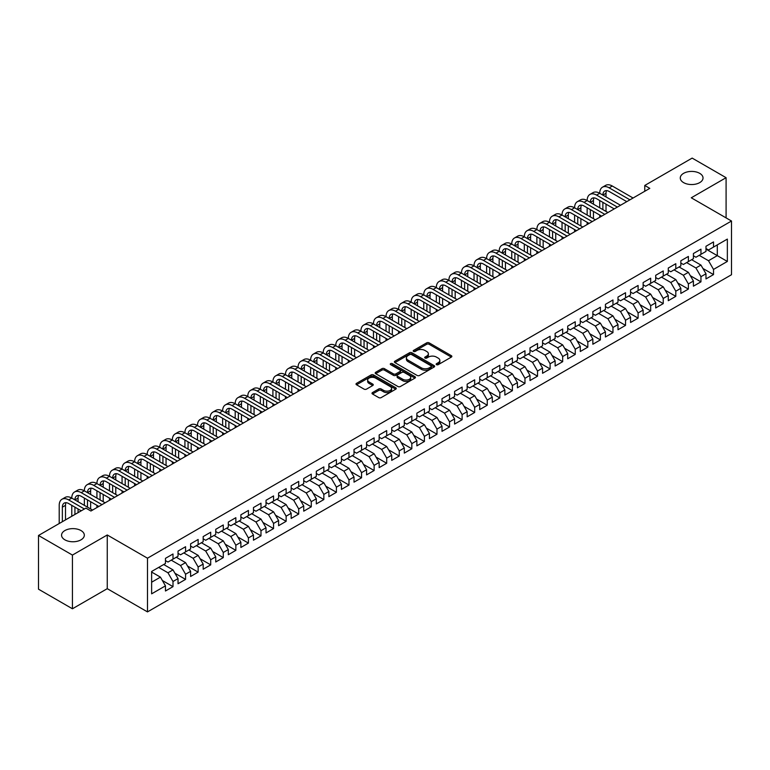 <?xml version="1.0" encoding="UTF-8"?>
<svg xmlns="http://www.w3.org/2000/svg" width="770" height="770" viewBox="0 0 770 770"><rect width="100%" height="100%" fill="white"/><g stroke="black" fill="none" stroke-linecap="round" stroke-linejoin="round"><path stroke-width="1.16" d="M436.513 364.662A1.222 0.703 0 0 0 438.236 364.662L451.345 357.097A1.742 1.011 0 0 0 451.855 356.385A1.742 1.011 0 0 0 451.345 355.673L429.14 342.852A1.742 1.011 0 0 0 426.667 342.852L413.557 350.417A1.222 0.703 0 0 0 413.201 350.918A1.222 0.703 0 0 0 413.557 351.418A1.222 0.703 0 0 0 415.29 351.418L416.984 350.437A5.582 3.224 0 0 1 424.886 350.437L426.734 351.505A5.582 3.224 0 0 1 428.37 353.786A5.582 3.224 0 0 1 426.734 356.058L425.04 357.039A1.222 0.703 0 0 0 424.674 357.54A1.222 0.703 0 0 0 425.04 358.04A1.222 0.703 0 0 0 426.763 358.04L428.457 357.059A5.582 3.224 0 0 1 436.359 357.059L438.207 358.127A5.582 3.224 0 0 1 439.843 360.408A5.582 3.224 0 0 1 438.207 362.689L436.513 363.671A1.222 0.703 0 0 0 436.157 364.162A1.222 0.703 0 0 0 436.513 364.662L436.513 363.671M80.985 530.549A11.377 6.564 0 0 0 68.588 529.125A11.377 6.564 0 0 0 61.562 535.188A11.377 6.564 0 0 0 64.901 539.837A11.377 6.564 0 0 0 77.298 541.262A11.377 6.564 0 0 0 84.325 535.188A11.377 6.564 0 0 0 80.985 530.549M699.699 173.337A11.377 6.564 0 0 0 687.302 171.912A11.377 6.564 0 0 0 680.276 177.986A11.377 6.564 0 0 0 683.606 182.625A11.377 6.564 0 0 0 696.003 184.049A11.377 6.564 0 0 0 703.029 177.986A11.377 6.564 0 0 0 699.699 173.337M372.507 392.575A1.742 1.011 0 0 0 371.997 393.287A1.742 1.011 0 0 0 372.507 393.999L378.734 397.589A1.742 1.011 0 0 0 381.208 397.589L395.761 389.187A1.742 1.011 0 0 0 396.271 388.475A1.742 1.011 0 0 0 395.761 387.762L373.556 374.942A1.742 1.011 0 0 0 371.082 374.942L356.529 383.344A1.742 1.011 0 0 0 356.019 384.057A1.742 1.011 0 0 0 356.529 384.769L364.056 389.119A1.742 1.011 0 0 0 366.52 389.119L372.747 385.52A1.742 1.011 0 0 0 373.257 384.808A1.742 1.011 0 0 0 372.747 384.095L369.022 381.939A4.668 2.695 0 0 1 367.656 380.034A4.668 2.695 0 0 1 370.534 377.541A4.668 2.695 0 0 1 375.616 378.128L390.246 386.569A4.668 2.695 0 0 1 391.612 388.475A4.668 2.695 0 0 1 388.725 390.967A4.668 2.695 0 0 1 383.643 390.38L381.208 388.975A1.742 1.011 0 0 0 378.734 388.975L372.507 392.575L372.507 393.999M72.438 555.074L72.438 608.781L107.261 588.675L107.261 534.977L72.438 555.074L38.5 535.477L85.894 508.123L90.918 511.02L649.793 188.361L644.769 185.455L644.769 191.268M107.261 534.977L147.484 558.202L731.5 221.019L731.5 274.726L147.484 611.9L147.484 558.202M726.091 217.9L726.091 177.697L691.277 197.794L731.5 221.019M726.091 177.697L692.153 158.1L644.769 185.455M417.109 375.442A1.742 1.011 0 0 0 419.573 375.442L434.136 367.03A1.742 1.011 0 0 0 434.646 366.318A1.742 1.011 0 0 0 434.136 365.606L411.931 352.785A1.742 1.011 0 0 0 409.457 352.785L394.894 361.188A1.742 1.011 0 0 0 394.384 361.9A1.742 1.011 0 0 0 394.894 362.612L417.109 375.442M391.131 364.932A1.222 0.703 0 0 1 392.373 365.096L414.924 378.118L400.39 386.511A1.742 1.011 0 0 1 397.926 386.511L375.712 373.691L381.939 370.12L381.939 368.666L375.712 372.266A1.742 1.011 0 0 0 375.202 372.978A1.742 1.011 0 0 0 375.712 373.691L375.712 372.266M381.939 370.12A1.742 1.011 0 0 1 384.413 370.12L384.413 368.666A1.742 1.011 0 0 0 381.939 368.666M384.413 368.666L393.422 373.873A1.742 1.011 0 0 0 395.886 373.873L400.015 371.486A1.742 1.011 0 0 0 400.535 370.774A1.742 1.011 0 0 0 400.015 370.062L390.64 364.643A1.222 0.703 0 0 1 390.284 364.143A1.222 0.703 0 0 1 391.035 363.498A1.222 0.703 0 0 1 392.373 363.652L414.953 376.684A1.742 1.011 0 0 1 415.463 377.396A1.742 1.011 0 0 1 414.953 378.108L414.953 376.684M705.984 249.105L717.293 255.64L717.293 244.899L727.352 239.095L713.521 247.074L713.521 241.924L705.984 246.275L705.984 251.424L700.95 254.331L700.95 249.182L693.414 253.532L693.414 258.681L688.38 261.588L688.38 256.439L680.844 260.789L680.844 265.939L675.81 268.846L675.81 263.696L668.273 268.047L668.273 273.196L663.24 276.103L663.24 270.953L655.703 275.304L655.703 280.453L650.669 283.36L650.669 278.211L643.133 282.561L643.133 287.711L638.099 290.617L638.099 285.468L630.563 289.818L630.563 294.968L625.529 297.875L625.529 292.725L617.992 297.076L617.992 302.225L612.959 305.132L612.959 299.982L605.422 304.333L605.422 309.482L600.388 312.389L600.388 307.24L592.852 311.59L592.852 316.739L587.818 319.646L587.818 314.497L580.282 318.847L580.282 323.997L575.248 326.904L575.248 321.754L567.711 326.105L567.711 331.264L562.678 334.161L562.678 329.011L555.141 333.362L555.141 338.521L550.107 341.418L550.107 336.269L542.571 340.619L542.571 345.778L537.537 348.675L537.537 343.526L530.001 347.876L530.001 353.035L524.967 355.933L524.967 350.783L517.43 355.134L517.43 360.293L512.397 363.19L512.397 358.04L504.86 362.391L504.86 367.55L499.826 370.447L499.826 365.298L492.29 369.648L492.29 374.807L487.256 377.704L487.256 372.555L479.72 376.905L479.72 382.064L474.686 384.962L474.686 379.812L467.149 384.163L467.149 389.322L462.115 392.219L462.115 387.069L454.579 391.42L454.579 396.579L449.545 399.476L449.545 394.327L442.009 398.677L442.009 403.836L436.975 406.733L436.975 401.584L429.439 405.934L429.439 411.093L424.405 413.99L424.405 408.841L416.868 413.192L416.868 418.351L411.834 421.248L411.834 416.098L404.298 420.449L404.298 425.608L399.264 428.505L399.264 423.356L391.728 427.706L391.728 432.865L386.694 435.762L386.694 430.613L379.158 434.963L379.158 440.122L374.124 443.019L374.124 437.87L366.587 442.221L366.587 447.38L361.553 450.277L361.553 445.127L354.017 449.478L354.017 454.637L348.983 457.534L348.983 452.385L341.447 456.735L341.447 461.894L336.413 464.791L336.413 459.642L328.877 463.992L328.877 469.151L323.843 472.048L323.843 466.899L316.306 471.25L316.306 476.409L311.272 479.306L311.272 474.156L303.736 478.507L303.736 483.666L298.702 486.563L298.702 481.414L291.166 485.764L291.166 490.923L286.132 493.82L286.132 488.671L278.596 493.021L278.596 498.18L273.562 501.078L273.562 495.928L266.025 500.279L266.025 505.438L260.992 508.335L260.992 503.185L253.455 507.546L253.455 512.695L248.421 515.592L248.421 510.443L240.885 514.803L240.885 519.952L235.851 522.849L235.851 517.7L228.315 522.06L228.315 527.209L223.281 530.116L223.281 524.957L215.744 529.317L215.744 534.467L210.71 537.373L210.71 532.214L203.174 536.575L203.174 541.724L198.14 544.631L198.14 539.472L190.604 543.832L190.604 548.981L185.57 551.888L185.57 546.729L178.034 551.089L178.034 556.238L173 559.145L173 553.986L165.463 558.346L165.463 563.496L151.632 571.475L151.632 593.834L165.463 585.845L160.43 577.144L151.632 572.062M727.352 239.095L727.352 261.444L713.521 269.423L708.496 260.722L699.199 255.351M702.904 268.451L713.521 274.582L713.521 269.423M713.521 274.582L705.984 278.933L705.984 273.783L700.95 276.68L695.926 267.979L686.628 262.608M690.334 275.708L700.95 281.839L700.95 276.68M700.95 281.839L693.414 286.19L693.414 281.04L688.38 283.938L683.356 275.236L674.058 269.866M677.764 282.965L688.38 289.096L688.38 283.938M688.38 289.096L680.844 293.447L680.844 288.298L675.81 291.195L670.785 282.494L661.488 277.123M665.193 290.223L675.81 296.354L675.81 291.195M675.81 296.354L668.273 300.704L668.273 295.555L663.24 298.452L658.215 289.751L648.918 284.38M652.623 297.48L663.24 303.611L663.24 298.452M663.24 303.611L655.703 307.962L655.703 302.812L650.669 305.709L645.645 297.008L636.347 291.637M640.053 304.737L650.669 310.868L650.669 305.709M650.669 310.868L643.133 315.219L643.133 310.069L638.099 312.967L633.075 304.266L623.777 298.895M627.483 311.994L638.099 318.125L638.099 312.967M638.099 318.125L630.563 322.476L630.563 317.327L625.529 320.224L620.505 311.523L611.207 306.152M614.912 319.252L625.529 325.383L625.529 320.224M625.529 325.383L617.992 329.733L617.992 324.584L612.959 327.481L607.934 318.78L598.637 313.409M602.342 326.509L612.959 332.64L612.959 327.481M612.959 332.64L605.422 336.99L605.422 331.841L600.388 334.738L595.364 326.037L586.066 320.667M589.772 333.766L600.388 339.897L600.388 334.738M600.388 339.897L592.852 344.248L592.852 339.098L587.818 341.995L582.794 333.294L573.496 327.924M577.202 341.023L587.818 347.155L587.818 341.995M587.818 347.155L580.282 351.505L580.282 346.356L575.248 349.253L570.224 340.552L560.926 335.181M564.631 348.281L575.248 354.412L575.248 349.253M575.248 354.412L567.711 358.762L567.711 353.613L562.678 356.52L557.653 347.809L548.356 342.438M552.061 355.538L562.678 361.669L562.678 356.52M562.678 361.669L555.141 366.019L555.141 360.87L550.107 363.777L545.083 355.066L535.776 349.695M539.491 362.795L550.107 368.926L550.107 363.777M550.107 368.926L542.571 373.277L542.571 368.127L537.537 371.034L532.513 362.324L523.205 356.953M526.921 370.052L537.537 376.183L537.537 371.034M537.537 376.183L530.001 380.534L530.001 375.385L524.967 378.291L519.943 369.581L510.635 364.21M514.35 377.31L524.967 383.441L524.967 378.291M524.967 383.441L517.43 387.791L517.43 382.642L512.397 385.549L507.372 376.838L498.065 371.467M501.78 384.567L512.397 390.698L512.397 385.549M512.397 390.698L504.86 395.048L504.86 389.899L499.826 392.806L494.802 384.095L485.495 378.725M489.21 391.824L499.826 397.955L499.826 392.806M499.826 397.955L492.29 402.306L492.29 397.156L487.256 400.063L482.232 391.353L472.924 385.982M476.64 399.081L487.256 405.213L487.256 400.063M487.256 405.213L479.72 409.563L479.72 404.414L474.686 407.32L469.661 398.61L460.354 393.239M464.069 406.339L474.686 412.47L474.686 407.32M474.686 412.47L467.149 416.82L467.149 411.671L462.115 414.578L457.091 405.867L447.784 400.496M451.499 413.596L462.115 419.727L462.115 414.578M462.115 419.727L454.579 424.078L454.579 418.928L449.545 421.835L444.521 413.124L435.214 407.753M438.929 420.853L449.545 426.984L449.545 421.835M449.545 426.984L442.009 431.335L442.009 426.185L436.975 429.092L431.951 420.382L422.643 415.011M426.359 428.11L436.975 434.242L436.975 429.092M436.975 434.242L429.439 438.592L429.439 433.443L424.405 436.349L419.381 427.639L410.073 422.268M413.788 435.368L424.405 441.499L424.405 436.349M424.405 441.499L416.868 445.849L416.868 440.7L411.834 443.607L406.81 434.896L397.503 429.525M401.218 442.625L411.834 448.756L411.834 443.607M411.834 448.756L404.298 453.106L404.298 447.957L399.264 450.864L394.24 442.153L384.933 436.783M388.648 449.882L399.264 456.013L399.264 450.864M399.264 456.013L391.728 460.364L391.728 455.214L386.694 458.121L381.67 449.411L372.362 444.04M376.078 457.139L386.694 463.271L386.694 458.121M386.694 463.271L379.158 467.621L379.158 462.472L374.124 465.378L369.1 456.668L359.792 451.297M363.507 464.397L374.124 470.528L374.124 465.378M374.124 470.528L366.587 474.878L366.587 469.729L361.553 472.636L356.529 463.925L347.222 458.554M350.937 471.654L361.553 477.785L361.553 472.636M361.553 477.785L354.017 482.145L354.017 476.986L348.983 479.893L343.959 471.182L334.652 465.811M338.367 478.911L348.983 485.042L348.983 479.893M348.983 485.042L341.447 489.402L341.447 484.243L336.413 487.15L331.389 478.44L322.081 473.069M325.797 486.168L336.413 492.3L336.413 487.15M336.413 492.3L328.877 496.66L328.877 491.501L323.843 494.407L318.819 485.697L309.511 480.326M313.226 493.426L323.843 499.557L323.843 494.407M323.843 499.557L316.306 503.917L316.306 498.758L311.272 501.665L306.248 492.954L296.941 487.583M300.656 500.683L311.272 506.814L311.272 501.665M311.272 506.814L303.736 511.174L303.736 506.015L298.702 508.922L293.678 500.211L284.371 494.841M288.086 507.94L298.702 514.071L298.702 508.922M298.702 514.071L291.166 518.431L291.166 513.272L286.132 516.179L281.108 507.469L271.8 502.098M275.516 515.197L286.132 521.328L286.132 516.179M286.132 521.328L278.596 525.689L278.596 520.53L273.562 523.436L268.538 514.726L259.23 509.355M262.945 522.455L273.562 528.586L273.562 523.436M273.562 528.586L266.025 532.946L266.025 527.787L260.992 530.694L255.967 521.983L246.66 516.612M250.375 529.712L260.992 535.843L260.992 530.694M260.992 535.843L253.455 540.203L253.455 535.044L248.421 537.951L243.397 529.24L234.09 523.87M237.805 536.969L248.421 543.1L248.421 537.951M248.421 543.1L240.885 547.46L240.885 542.301L235.851 545.208L230.827 536.497L221.519 531.127M225.235 544.226L235.851 550.357L235.851 545.208M235.851 550.357L228.315 554.718L228.315 549.559L223.281 552.465L218.256 543.755L208.949 538.384M212.664 551.484L223.281 557.615L223.281 552.465M223.281 557.615L215.744 561.975L215.744 556.816L210.71 559.723L205.686 551.012L196.379 545.641M200.094 558.741L210.71 564.872L210.71 559.723M210.71 564.872L203.174 569.232L203.174 564.073L198.14 566.98L193.116 558.269L183.809 552.899M187.524 565.998L198.14 572.129L198.14 566.98M198.14 572.129L190.604 576.489L190.604 571.33L185.57 574.237L180.546 565.526L171.238 560.156M174.954 573.255L185.57 579.387L185.57 574.237M185.57 579.387L178.034 583.747L178.034 578.588L173 581.494L167.976 572.784L158.668 567.413M162.383 580.513L173 586.644L173 581.494M173 586.644L165.463 591.004L165.463 585.845M165.463 560.589L167.976 562.042L173 559.145M151.632 582.216L160.43 577.144M178.034 553.332L180.546 554.785L185.57 551.888M167.976 572.784L173 569.887L163.702 564.516M178.034 578.588L173 569.887M190.604 546.074L193.116 547.528L198.14 544.631M180.546 565.526L185.57 562.629L176.272 557.259M190.604 571.33L185.57 562.629M203.174 538.817L205.686 540.271L210.71 537.373M193.116 558.269L198.14 555.363L188.843 550.001M203.174 564.073L198.14 555.363M215.744 531.56L218.256 533.013L223.281 530.116M205.686 551.012L210.71 548.105L201.413 542.744M215.744 556.816L210.71 548.105M228.315 524.303L230.827 525.756L235.851 522.849M218.256 543.755L223.281 540.848L213.983 535.477M228.315 549.559L223.281 540.848M240.885 517.045L243.397 518.499L248.421 515.592M230.827 536.497L235.851 533.591L226.553 528.22M240.885 542.301L235.851 533.591M253.455 509.788L255.967 511.241L260.992 508.335M243.397 529.24L248.421 526.334L239.124 520.963M253.455 535.044L248.421 526.334M266.025 502.531L268.538 503.984L273.562 501.078M255.967 521.983L260.992 519.076L251.694 513.706M266.025 527.787L260.992 519.076M278.596 495.274L281.108 496.727L286.132 493.82M268.538 514.726L273.562 511.819L264.264 506.448M278.596 520.53L273.562 511.819M291.166 488.016L293.678 489.47L298.702 486.563M281.108 507.469L286.132 504.562L276.834 499.191M291.166 513.272L286.132 504.562M303.736 480.759L306.248 482.213L311.272 479.306M293.678 500.211L298.702 497.304L289.405 491.934M303.736 506.015L298.702 497.304M316.306 473.502L318.819 474.955L323.843 472.048M306.248 492.954L311.272 490.047L301.975 484.677M316.306 498.758L311.272 490.047M328.877 466.245L331.389 467.698L336.413 464.791M318.819 485.697L323.843 482.79L314.545 477.419M328.877 491.501L323.843 482.79M341.447 458.987L343.959 460.441L348.983 457.534M331.389 478.44L336.413 475.533L327.115 470.162M341.447 484.243L336.413 475.533M354.017 451.73L356.529 453.183L361.553 450.277M343.959 471.182L348.983 468.275L339.686 462.905M354.017 476.986L348.983 468.275M366.587 444.473L369.1 445.926L374.124 443.019M356.529 463.925L361.553 461.018L352.256 455.647M366.587 469.729L361.553 461.018M379.158 437.216L381.67 438.669L386.694 435.762M369.1 456.668L374.124 453.761L364.826 448.39M379.158 462.472L374.124 453.761M391.728 429.958L394.24 431.412L399.264 428.505M381.67 449.411L386.694 446.504L377.396 441.133M391.728 455.214L386.694 446.504M404.298 422.701L406.81 424.155L411.834 421.248M394.24 442.153L399.264 439.247L389.967 433.876M404.298 447.957L399.264 439.247M416.868 415.444L419.381 416.897L424.405 413.99M406.81 434.896L411.834 431.989L402.537 426.619M416.868 440.7L411.834 431.989M429.439 408.187L431.951 409.64L436.975 406.733M419.381 427.639L424.405 424.732L415.107 419.361M429.439 433.443L424.405 424.732M442.009 400.929L444.521 402.383L449.545 399.476M431.951 420.382L436.975 417.475L427.677 412.104M442.009 426.185L436.975 417.475M454.579 393.672L457.091 395.125L462.115 392.219M444.521 413.124L449.545 410.217L440.248 404.847M454.579 418.928L449.545 410.217M467.149 386.415L469.661 387.868L474.686 384.962M457.091 405.867L462.115 402.96L452.818 397.589M467.149 411.671L462.115 402.96M479.72 379.158L482.232 380.611L487.256 377.704M469.661 398.61L474.686 395.703L465.388 390.332M479.72 404.414L474.686 395.703M492.29 371.9L494.802 373.354L499.826 370.447M482.232 391.353L487.256 388.446L477.958 383.075M492.29 397.156L487.256 388.446M504.86 364.643L507.372 366.097L512.397 363.19M494.802 384.095L499.826 381.189L490.529 375.818M504.86 389.899L499.826 381.189M517.43 357.386L519.943 358.839L524.967 355.933M507.372 376.838L512.397 373.931L503.099 368.561M517.43 382.642L512.397 373.931M530.001 350.129L532.513 351.582L537.537 348.675M519.943 369.581L524.967 366.674L515.669 361.303M530.001 375.385L524.967 366.674M542.571 342.871L545.083 344.325L550.107 341.418M532.513 362.324L537.537 359.417L528.239 354.046M542.571 368.127L537.537 359.417M555.141 335.614L557.653 337.067L562.678 334.161M545.083 355.066L550.107 352.159L540.809 346.789M555.141 360.87L550.107 352.159M567.711 328.357L570.224 329.81L575.248 326.904M557.653 347.809L562.678 344.902L553.38 339.531M567.711 353.613L562.678 344.902M580.282 321.1L582.794 322.553L587.818 319.646M570.224 340.552L575.248 337.645L565.95 332.274M580.282 346.356L575.248 337.645M592.852 313.842L595.364 315.296L600.388 312.389M582.794 333.294L587.818 330.388L578.52 325.017M592.852 339.098L587.818 330.388M605.422 306.585L607.934 308.038L612.959 305.132M595.364 326.037L600.388 323.131L591.091 317.76M605.422 331.841L600.388 323.131M617.992 299.328L620.505 300.781L625.529 297.875M607.934 318.78L612.959 315.873L603.661 310.503M617.992 324.584L612.959 315.873M630.563 292.071L633.075 293.524L638.099 290.617M620.505 311.523L625.529 308.616L616.231 303.245M630.563 317.327L625.529 308.616M643.133 284.813L645.645 286.267L650.669 283.36M633.075 304.266L638.099 301.359L628.801 295.988M643.133 310.069L638.099 301.359M655.703 277.556L658.215 279.01L663.24 276.103M645.645 297.008L650.669 294.101L641.372 288.731M655.703 302.812L650.669 294.101M668.273 270.299L670.785 271.752L675.81 268.846M658.215 289.751L663.24 286.844L653.942 281.474M668.273 295.555L663.24 286.844M680.844 263.042L683.356 264.495L688.38 261.588M670.785 282.494L675.81 279.587L666.512 274.216M680.844 288.298L675.81 279.587M693.414 255.784L695.926 257.238L700.95 254.331M683.356 275.236L688.38 272.33L679.082 266.959M693.414 281.04L688.38 272.33M705.984 248.527L708.496 249.981L713.521 247.074M695.926 267.979L700.95 265.072L691.653 259.702M705.984 273.783L700.95 265.072M38.5 535.477L38.5 589.185L72.438 608.781M107.261 588.675L147.484 611.9M708.496 260.722L717.293 255.64L727.352 261.444M436.994 364.836L438.207 364.143A5.582 3.224 0 0 0 439.843 361.861L439.843 360.408M428.37 353.786L428.37 355.23A5.582 3.224 0 0 1 426.734 357.511L425.521 358.214M451.326 357.107L429.14 344.296A1.742 1.011 0 0 0 426.667 344.296L414.048 351.582M434.136 365.606L434.136 367.03L411.931 354.239A1.742 1.011 0 0 0 409.457 354.239L394.923 362.632L394.894 361.188M431.056 366.818A1.222 0.703 0 0 0 431.412 366.318A1.222 0.703 0 0 0 431.056 365.817L411.555 354.566A1.222 0.703 0 0 0 409.833 354.566L408.042 355.596A5.582 3.224 0 0 0 406.406 357.877A5.582 3.224 0 0 0 408.042 360.158L421.363 367.848A5.582 3.224 0 0 0 429.265 367.848L431.056 366.818L431.056 368.272A1.222 0.703 0 0 0 431.412 367.771L431.412 366.318M406.406 357.877L406.406 359.33A5.582 3.224 0 0 0 408.042 361.611L408.042 360.158M431.056 368.272L429.265 369.302A5.582 3.224 0 0 1 421.363 369.302L408.042 361.611M384.413 370.12L393.422 375.327A1.742 1.011 0 0 0 395.886 375.327L400.015 372.94A1.742 1.011 0 0 0 400.535 372.228L400.535 370.774M402.768 379.264A4.668 2.695 0 0 0 407.85 379.851A4.668 2.695 0 0 0 410.737 377.358A4.668 2.695 0 0 0 409.37 375.452L404.212 372.478A1.742 1.011 0 0 0 401.748 372.478L397.609 374.865A1.742 1.011 0 0 0 397.099 375.577A1.742 1.011 0 0 0 397.609 376.289L402.768 379.264L402.768 380.717A4.668 2.695 0 0 0 407.85 381.304A4.668 2.695 0 0 0 410.737 378.811L410.737 377.358M397.099 375.577L397.099 377.031A1.742 1.011 0 0 0 397.609 377.743L397.609 376.289M402.768 380.717L397.609 377.743M391.612 388.475L391.612 389.928A4.668 2.695 0 0 1 388.725 392.411A4.668 2.695 0 0 1 383.643 391.834L381.208 390.428A1.742 1.011 0 0 0 378.734 390.428L372.526 394.009M367.656 380.034L367.656 381.487A4.668 2.695 0 0 0 369.022 383.393L369.022 381.939M372.747 384.095L372.747 385.52L369.022 383.393M395.742 389.197L373.556 376.395A1.742 1.011 0 0 0 371.082 376.395L356.548 384.788M59.213 523.523L59.213 505.351A13.331 7.7 60 0 1 61.975 499.249L65.123 497.43A13.331 7.7 60 0 1 71.783 498.094A13.331 7.7 60 0 1 74.546 491.992L77.693 490.172A13.331 7.7 60 0 1 84.353 490.837A13.331 7.7 60 0 1 87.116 484.734L90.263 482.915A13.331 7.7 60 0 1 96.924 483.579A13.331 7.7 60 0 1 99.686 477.477L102.834 475.658A13.331 7.7 60 0 1 109.494 476.322A13.331 7.7 60 0 1 112.256 470.22L115.404 468.401A13.331 7.7 60 0 1 122.064 469.065A13.331 7.7 60 0 1 124.827 462.963L127.974 461.143A13.331 7.7 60 0 1 134.635 461.808A13.331 7.7 60 0 1 137.397 455.705L140.544 453.886A13.331 7.7 60 0 1 147.205 454.55A13.331 7.7 60 0 1 149.967 448.448L153.115 446.629A13.331 7.7 60 0 1 159.775 447.293A13.331 7.7 60 0 1 162.537 441.191L165.685 439.372A13.331 7.7 60 0 1 172.345 440.036A13.331 7.7 60 0 1 175.108 433.933L178.255 432.114A13.331 7.7 60 0 1 184.916 432.779A13.331 7.7 60 0 1 187.678 426.676L190.825 424.857A13.331 7.7 60 0 1 197.486 425.521A13.331 7.7 60 0 1 200.248 419.419L203.395 417.6A13.331 7.7 60 0 1 210.056 418.264A13.331 7.7 60 0 1 212.818 412.162L215.966 410.343A13.331 7.7 60 0 1 222.626 411.007A13.331 7.7 60 0 1 225.389 404.895L228.536 403.085A13.331 7.7 60 0 1 235.197 403.75A13.331 7.7 60 0 1 237.959 397.638L241.106 395.828A13.331 7.7 60 0 1 247.767 396.492A13.331 7.7 60 0 1 250.529 390.38L253.677 388.571A13.331 7.7 60 0 1 260.337 389.235A13.331 7.7 60 0 1 263.099 383.123L266.247 381.314A13.331 7.7 60 0 1 272.907 381.978A13.331 7.7 60 0 1 275.67 375.866L278.817 374.056A13.331 7.7 60 0 1 285.478 374.721A13.331 7.7 60 0 1 288.24 368.609L291.387 366.799A13.331 7.7 60 0 1 298.048 367.463A13.331 7.7 60 0 1 300.81 361.351L303.958 359.542A13.331 7.7 60 0 1 310.618 360.206A13.331 7.7 60 0 1 313.38 354.094L316.528 352.285A13.331 7.7 60 0 1 323.188 352.939A13.331 7.7 60 0 1 325.951 346.837L329.098 345.027A13.331 7.7 60 0 1 335.758 345.682A13.331 7.7 60 0 1 338.521 339.58L341.668 337.77A13.331 7.7 60 0 1 348.329 338.425A13.331 7.7 60 0 1 351.091 332.322L354.239 330.513A13.331 7.7 60 0 1 360.899 331.167A13.331 7.7 60 0 1 363.661 325.065L366.809 323.256A13.331 7.7 60 0 1 373.469 323.91A13.331 7.7 60 0 1 376.232 317.808L379.379 315.998A13.331 7.7 60 0 1 386.039 316.653A13.331 7.7 60 0 1 388.802 310.551L391.949 308.741A13.331 7.7 60 0 1 398.61 309.396A13.331 7.7 60 0 1 401.372 303.293L404.519 301.484A13.331 7.7 60 0 1 411.18 302.138A13.331 7.7 60 0 1 413.942 296.036L417.09 294.227A13.331 7.7 60 0 1 423.75 294.881A13.331 7.7 60 0 1 426.513 288.779L429.66 286.969A13.331 7.7 60 0 1 436.32 287.624A13.331 7.7 60 0 1 439.083 281.522L442.23 279.712A13.331 7.7 60 0 1 448.891 280.367A13.331 7.7 60 0 1 451.653 274.264L454.8 272.455A13.331 7.7 60 0 1 461.461 273.109A13.331 7.7 60 0 1 464.223 267.007L467.371 265.198A13.331 7.7 60 0 1 474.031 265.852A13.331 7.7 60 0 1 476.794 259.75L479.941 257.94A13.331 7.7 60 0 1 486.601 258.595A13.331 7.7 60 0 1 489.364 252.493L492.511 250.683A13.331 7.7 60 0 1 499.172 251.338A13.331 7.7 60 0 1 501.934 245.235L505.082 243.426A13.331 7.7 60 0 1 511.742 244.08A13.331 7.7 60 0 1 514.504 237.978L517.652 236.169A13.331 7.7 60 0 1 524.312 236.823A13.331 7.7 60 0 1 527.075 230.721L530.222 228.911A13.331 7.7 60 0 1 536.882 229.566A13.331 7.7 60 0 1 539.645 223.464L542.792 221.654A13.331 7.7 60 0 1 549.453 222.309A13.331 7.7 60 0 1 552.215 216.206L555.363 214.397A13.331 7.7 60 0 1 562.023 215.051A13.331 7.7 60 0 1 564.785 208.949L567.933 207.14A13.331 7.7 60 0 1 574.593 207.794A13.331 7.7 60 0 1 577.356 201.692L580.503 199.882A13.331 7.7 60 0 1 587.163 200.537A13.331 7.7 60 0 1 589.926 194.435L593.073 192.625A13.331 7.7 60 0 1 599.734 193.28A13.331 7.7 60 0 1 602.496 187.177L605.644 185.368A13.331 7.7 60 0 1 612.304 186.022L633.075 198.015M602.496 187.177A13.331 7.7 60 0 1 609.166 187.841L629.927 199.825M626.79 201.644L609.166 191.47A8.884 5.13 -120 0 0 604.72 191.027A8.884 5.13 -120 0 0 602.881 195.099L606.019 193.28L606.019 196.908M606.577 190.613A8.884 5.13 -120 0 0 606.019 193.28M602.881 202.356L602.881 209.613M606.019 204.166L606.019 211.423M599.734 217.256L599.734 215.051M599.734 207.794L599.734 200.537M589.926 194.435A13.331 7.7 60 0 1 596.596 195.099L599.734 193.28L620.505 205.272M596.596 195.099L617.357 207.082M614.219 208.901L596.596 198.727A8.884 5.13 -120 0 0 592.149 198.285A8.884 5.13 -120 0 0 590.311 202.356L593.449 200.537L593.449 204.166M594.007 197.871A8.884 5.13 -120 0 0 593.449 200.537M590.311 209.613L590.311 216.87M593.449 211.423L593.449 218.68M587.163 224.513L587.163 222.309M587.163 215.051L587.163 207.794M577.356 201.692A13.331 7.7 60 0 1 584.026 202.356L587.163 200.537L607.934 212.53M584.026 202.356L604.787 214.339M601.649 216.158L584.026 205.985A8.884 5.13 -120 0 0 579.579 205.542A8.884 5.13 -120 0 0 577.741 209.613L580.878 207.794L580.878 211.423M581.437 205.128A8.884 5.13 -120 0 0 580.878 207.794M577.741 216.87L577.741 224.128M580.878 218.68L580.878 225.937M574.593 231.77L574.593 229.566M574.593 222.309L574.593 215.051M564.785 208.949A13.331 7.7 60 0 1 571.456 209.613L574.593 207.794L595.364 219.787M571.456 209.613L592.217 221.596M589.079 223.416L571.456 213.242A8.884 5.13 -120 0 0 567.009 212.799A8.884 5.13 -120 0 0 565.17 216.87L568.308 215.051L568.308 218.68M568.866 212.385A8.884 5.13 -120 0 0 568.308 215.051M565.17 224.128L565.17 231.385M568.308 225.937L568.308 233.195M562.023 239.027L562.023 236.823M562.023 229.566L562.023 222.309M552.215 216.206A13.331 7.7 60 0 1 558.885 216.87L562.023 215.051L582.794 227.044M558.885 216.87L579.646 228.854M576.509 230.673L558.885 220.499A8.884 5.13 -120 0 0 554.438 220.056A8.884 5.13 -120 0 0 552.6 224.128L555.738 222.309L555.738 225.937M556.296 219.642A8.884 5.13 -120 0 0 555.738 222.309M552.6 231.385L552.6 238.642M555.738 233.195L555.738 240.452M549.453 246.285L549.453 244.08M549.453 236.823L549.453 229.566M539.645 223.464A13.331 7.7 60 0 1 546.315 224.128L549.453 222.309L570.224 234.301M546.315 224.128L567.076 236.111M563.938 237.93L546.315 227.756A8.884 5.13 -120 0 0 541.868 227.314A8.884 5.13 -120 0 0 540.03 231.385L543.168 229.566L543.168 233.195M543.726 226.9A8.884 5.13 -120 0 0 543.168 229.566M540.03 238.642L540.03 245.899M543.168 240.452L543.168 247.709M536.882 253.542L536.882 251.338M536.882 244.08L536.882 236.823M527.075 230.721A13.331 7.7 60 0 1 533.745 231.385L536.882 229.566L557.653 241.559M533.745 231.385L554.506 243.368M551.368 245.187L533.745 235.014A8.884 5.13 -120 0 0 529.298 234.571A8.884 5.13 -120 0 0 527.46 238.642L530.597 236.823L530.597 240.452M531.156 234.157A8.884 5.13 -120 0 0 530.597 236.823M527.46 245.899L527.46 253.157M530.597 247.709L530.597 254.966M524.312 260.809L524.312 258.595M524.312 251.338L524.312 244.08M514.504 237.978A13.331 7.7 60 0 1 521.175 238.642L524.312 236.823L545.083 248.816M521.175 238.642L541.936 250.625M538.798 252.444L521.175 242.271A8.884 5.13 -120 0 0 516.728 241.828A8.884 5.13 -120 0 0 514.889 245.899L518.027 244.08L518.027 247.709M518.585 241.414A8.884 5.13 -120 0 0 518.027 244.08M514.889 253.157L514.889 260.414M518.027 254.966L518.027 262.224M511.742 268.066L511.742 265.852M511.742 258.595L511.742 251.338M501.934 245.235A13.331 7.7 60 0 1 508.604 245.899L511.742 244.08L532.513 256.073M508.604 245.899L529.365 257.883M526.228 259.702L508.604 249.528A8.884 5.13 -120 0 0 504.157 249.085A8.884 5.13 -120 0 0 502.319 253.157L505.457 251.338L505.457 254.966M506.015 248.672A8.884 5.13 -120 0 0 505.457 251.338M502.319 260.414L502.319 267.671M505.457 262.224L505.457 269.481M499.172 275.323L499.172 273.109M499.172 265.852L499.172 258.595M489.364 252.493A13.331 7.7 60 0 1 496.034 253.157L499.172 251.338L519.943 263.33M496.034 253.157L516.795 265.14M513.657 266.959L496.034 256.785A8.884 5.13 -120 0 0 491.587 256.343A8.884 5.13 -120 0 0 489.749 260.414L492.887 258.595L492.887 262.224M493.445 255.929A8.884 5.13 -120 0 0 492.887 258.595M489.749 267.671L489.749 274.928M492.887 269.481L492.887 276.738M486.601 282.58L486.601 280.367M486.601 273.109L486.601 265.852M476.794 259.75A13.331 7.7 60 0 1 483.464 260.414L486.601 258.595L507.372 270.588M483.464 260.414L504.225 272.397M501.087 274.216L483.464 264.043A8.884 5.13 -120 0 0 479.017 263.6A8.884 5.13 -120 0 0 477.179 267.671L480.316 265.852L480.316 269.481M480.875 263.186A8.884 5.13 -120 0 0 480.316 265.852M477.179 274.928L477.179 282.186M480.316 276.738L480.316 283.995M474.031 289.838L474.031 287.624M474.031 280.367L474.031 273.109M464.223 267.007A13.331 7.7 60 0 1 470.894 267.671L474.031 265.852L494.802 277.845M470.894 267.671L491.655 279.654M488.517 281.474L470.894 271.3A8.884 5.13 -120 0 0 466.447 270.857A8.884 5.13 -120 0 0 464.608 274.928L467.746 273.109L467.746 276.738M468.304 270.443A8.884 5.13 -120 0 0 467.746 273.109M464.608 282.186L464.608 289.443M467.746 283.995L467.746 291.253M461.461 297.095L461.461 294.881M461.461 287.624L461.461 280.367M451.653 274.264A13.331 7.7 60 0 1 458.323 274.928L461.461 273.109L482.232 285.102M458.323 274.928L479.084 286.912M475.947 288.731L458.323 278.557A8.884 5.13 -120 0 0 453.877 278.114A8.884 5.13 -120 0 0 452.038 282.186L455.176 280.367L455.176 283.995M455.734 277.71A8.884 5.13 -120 0 0 455.176 280.367M452.038 289.443L452.038 296.7M455.176 291.253L455.176 298.51M448.891 304.352L448.891 302.138M448.891 294.881L448.891 287.624M439.083 281.522A13.331 7.7 60 0 1 445.753 282.186L448.891 280.367L469.661 292.359M445.753 282.186L466.514 294.169M463.376 295.988L445.753 285.814A8.884 5.13 -120 0 0 441.306 285.372A8.884 5.13 -120 0 0 439.468 289.443L442.606 287.624L442.606 291.253M443.164 284.967A8.884 5.13 -120 0 0 442.606 287.624M439.468 296.7L439.468 303.958M442.606 298.51L442.606 305.767M436.32 311.609L436.32 309.396M436.32 302.138L436.32 294.881M426.513 288.779A13.331 7.7 60 0 1 433.183 289.443L436.32 287.624L457.091 299.617M433.183 289.443L453.944 301.426M450.806 303.245L433.183 293.072A8.884 5.13 -120 0 0 428.736 292.629A8.884 5.13 -120 0 0 426.898 296.7L430.035 294.881L430.035 298.51M430.594 292.225A8.884 5.13 -120 0 0 430.035 294.881M426.898 303.958L426.898 311.215M430.035 305.767L430.035 313.024M423.75 318.867L423.75 316.653M423.75 309.396L423.75 302.138M413.942 296.036A13.331 7.7 60 0 1 420.613 296.7L423.75 294.881L444.521 306.874M420.613 296.7L441.374 308.693M438.236 310.503L420.613 300.329A8.884 5.13 -120 0 0 416.166 299.886A8.884 5.13 -120 0 0 414.327 303.958L417.465 302.138L417.465 305.767M418.023 299.482A8.884 5.13 -120 0 0 417.465 302.138M414.327 311.215L414.327 318.472M417.465 313.024L417.465 320.281M411.18 326.124L411.18 323.91M411.18 316.653L411.18 309.396M401.372 303.293A13.331 7.7 60 0 1 408.042 303.958L411.18 302.138L431.951 314.131M408.042 303.958L428.803 315.95M425.666 317.76L408.042 307.586A8.884 5.13 -120 0 0 403.596 307.143A8.884 5.13 -120 0 0 401.757 311.215L404.895 309.396L404.895 313.024M405.453 306.739A8.884 5.13 -120 0 0 404.895 309.396M401.757 318.472L401.757 325.729M404.895 320.281L404.895 327.539M398.61 333.381L398.61 331.167M398.61 323.91L398.61 316.653M388.802 310.551A13.331 7.7 60 0 1 395.472 311.215L398.61 309.396L419.381 321.388M395.472 311.215L416.233 323.208M413.095 325.017L395.472 314.843A8.884 5.13 -120 0 0 391.025 314.401A8.884 5.13 -120 0 0 389.187 318.472L392.325 316.653L392.325 320.281M392.883 313.996A8.884 5.13 -120 0 0 392.325 316.653M389.187 325.729L389.187 332.986M392.325 327.539L392.325 334.796M386.039 340.638L386.039 338.425M386.039 331.167L386.039 323.91M376.232 317.808A13.331 7.7 60 0 1 382.902 318.472L386.039 316.653L406.81 328.646M382.902 318.472L403.663 330.465M400.525 332.274L382.902 322.101A8.884 5.13 -120 0 0 378.455 321.658A8.884 5.13 -120 0 0 376.617 325.729L379.754 323.91L379.754 327.539M380.313 321.254A8.884 5.13 -120 0 0 379.754 323.91M376.617 332.986L376.617 340.244M379.754 334.796L379.754 342.053M373.469 347.896L373.469 345.682M373.469 338.425L373.469 331.167M363.661 325.065A13.331 7.7 60 0 1 370.332 325.729L373.469 323.91L394.24 335.903M370.332 325.729L391.093 337.722M387.955 339.531L370.332 329.358A8.884 5.13 -120 0 0 365.885 328.915A8.884 5.13 -120 0 0 364.046 332.986L367.184 331.167L367.184 334.796M367.742 328.511A8.884 5.13 -120 0 0 367.184 331.167M364.046 340.244L364.046 347.501M367.184 342.053L367.184 349.311M360.899 355.153L360.899 352.939M360.899 345.682L360.899 338.425M351.091 332.322A13.331 7.7 60 0 1 357.761 332.986L360.899 331.167L381.67 343.16M357.761 332.986L378.522 344.979M375.385 346.789L357.761 336.615A8.884 5.13 -120 0 0 353.315 336.172A8.884 5.13 -120 0 0 351.476 340.244L354.614 338.425L354.614 342.053M355.172 335.768A8.884 5.13 -120 0 0 354.614 338.425M351.476 347.501L351.476 354.758M354.614 349.311L354.614 356.577M348.329 362.41L348.329 360.206M348.329 352.939L348.329 345.682M338.521 339.58A13.331 7.7 60 0 1 345.191 340.244L348.329 338.425L369.1 350.417M345.191 340.244L365.952 352.236M362.814 354.046L345.191 343.872A8.884 5.13 -120 0 0 340.744 343.43A8.884 5.13 -120 0 0 338.906 347.501L342.044 345.682L342.044 349.311M342.602 343.025A8.884 5.13 -120 0 0 342.044 345.682M338.906 354.758L338.906 362.016M342.044 356.577L342.044 363.835M335.758 369.667L335.758 367.463M335.758 360.206L335.758 352.939M325.951 346.837A13.331 7.7 60 0 1 332.621 347.501L335.758 345.682L356.529 357.675M332.621 347.501L353.382 359.494M350.244 361.303L332.621 351.13A8.884 5.13 -120 0 0 328.174 350.687A8.884 5.13 -120 0 0 326.336 354.758L329.473 352.949L329.473 356.577M330.032 350.283A8.884 5.13 -120 0 0 329.473 352.949M326.336 362.016L326.336 369.273M329.473 363.835L329.473 371.092M323.188 376.925L323.188 374.721M323.188 367.463L323.188 360.206M313.38 354.094A13.331 7.7 60 0 1 320.05 354.758L323.188 352.939L343.959 364.932M320.05 354.758L340.812 366.751M337.674 368.561L320.05 358.387A8.884 5.13 -120 0 0 315.604 357.944A8.884 5.13 -120 0 0 313.765 362.016L316.903 360.206L316.903 363.835M317.461 357.54A8.884 5.13 -120 0 0 316.903 360.206M313.765 369.273L313.765 376.53M316.903 371.092L316.903 378.349M310.618 384.182L310.618 381.978M310.618 374.721L310.618 367.463M300.81 361.351A13.331 7.7 60 0 1 307.48 362.016L310.618 360.206L331.389 372.189M307.48 362.016L328.241 374.008M325.104 375.818L307.48 365.644A8.884 5.13 -120 0 0 303.034 365.201A8.884 5.13 -120 0 0 301.195 369.273L304.333 367.463L304.333 371.092M304.891 364.797A8.884 5.13 -120 0 0 304.333 367.463M301.195 376.53L301.195 383.787M304.333 378.349L304.333 385.606M298.048 391.439L298.048 389.235M298.048 381.978L298.048 374.721M288.24 368.609A13.331 7.7 60 0 1 294.91 369.273L298.048 367.463L318.819 379.446M294.91 369.273L315.671 381.266M312.533 383.075L294.91 372.901A8.884 5.13 -120 0 0 290.463 372.459A8.884 5.13 -120 0 0 288.625 376.53L291.763 374.721L291.763 378.349M292.321 372.054A8.884 5.13 -120 0 0 291.763 374.721M288.625 383.787L288.625 391.044M291.763 385.606L291.763 392.864M285.478 398.696L285.478 396.492M285.478 389.235L285.478 381.978M275.67 375.866A13.331 7.7 60 0 1 282.34 376.53L285.478 374.721L306.248 386.704M282.34 376.53L303.101 388.523M299.963 390.332L282.34 380.159A8.884 5.13 -120 0 0 277.893 379.716A8.884 5.13 -120 0 0 276.055 383.787L279.192 381.978L279.192 385.606M279.751 379.312A8.884 5.13 -120 0 0 279.192 381.978M276.055 391.044L276.055 398.302M279.192 392.864L279.192 400.121M272.907 405.954L272.907 403.75M272.907 396.492L272.907 389.235M263.099 383.123A13.331 7.7 60 0 1 269.769 383.787L272.907 381.978L293.678 393.961M269.769 383.787L290.531 395.78M287.393 397.589L269.769 387.416A8.884 5.13 -120 0 0 265.323 386.973A8.884 5.13 -120 0 0 263.484 391.044L266.622 389.235L266.622 392.864M267.18 386.569A8.884 5.13 -120 0 0 266.622 389.235M263.484 398.302L263.484 405.559M266.622 400.121L266.622 407.378M260.337 413.211L260.337 411.007M260.337 403.75L260.337 396.492M250.529 390.38A13.331 7.7 60 0 1 257.199 391.044L260.337 389.235L281.108 401.218M257.199 391.044L277.96 403.037M274.823 404.847L257.199 394.673A8.884 5.13 -120 0 0 252.753 394.23A8.884 5.13 -120 0 0 250.914 398.302L254.052 396.492L254.052 400.121M254.61 393.826A8.884 5.13 -120 0 0 254.052 396.492M250.914 405.559L250.914 412.816M254.052 407.378L254.052 414.635M247.767 420.468L247.767 418.264M247.767 411.007L247.767 403.75M237.959 397.638A13.331 7.7 60 0 1 244.629 398.302L247.767 396.492L268.538 408.475M244.629 398.302L265.39 410.294M262.252 412.104L244.629 401.93A8.884 5.13 -120 0 0 240.182 401.488A8.884 5.13 -120 0 0 238.344 405.559L241.482 403.75L241.482 407.378M242.04 401.083A8.884 5.13 -120 0 0 241.482 403.75M238.344 412.816L238.344 420.074M241.482 414.635L241.482 421.893M235.197 427.725L235.197 425.521M235.197 418.264L235.197 411.007M225.389 404.895A13.331 7.7 60 0 1 232.059 405.559L235.197 403.75L255.967 415.733M232.059 405.559L252.82 417.552M249.682 419.361L232.059 409.188A8.884 5.13 -120 0 0 227.612 408.745A8.884 5.13 -120 0 0 225.774 412.816L228.911 411.007L228.911 414.635M229.47 408.341A8.884 5.13 -120 0 0 228.911 411.007M225.774 420.074L225.774 427.331M228.911 421.893L228.911 429.15M222.626 434.983L222.626 432.779M222.626 425.521L222.626 418.264M212.818 412.162A13.331 7.7 60 0 1 219.488 412.816L222.626 411.007L243.397 422.99M219.488 412.816L240.25 424.809M237.112 426.619L219.488 416.445A8.884 5.13 -120 0 0 215.042 416.002A8.884 5.13 -120 0 0 213.203 420.074L216.341 418.264L216.341 421.893M216.899 415.598A8.884 5.13 -120 0 0 216.341 418.264M213.203 427.331L213.203 434.588M216.341 429.15L216.341 436.407M210.056 442.24L210.056 440.036M210.056 432.779L210.056 425.521M200.248 419.419A13.331 7.7 60 0 1 206.918 420.074L210.056 418.264L230.827 430.247M206.918 420.074L227.679 432.066M224.542 433.876L206.918 423.702A8.884 5.13 -120 0 0 202.472 423.259A8.884 5.13 -120 0 0 200.633 427.331L203.771 425.521L203.771 429.15M204.329 422.855A8.884 5.13 -120 0 0 203.771 425.521M200.633 434.588L200.633 441.845M203.771 436.407L203.771 443.664M197.486 449.497L197.486 447.293M197.486 440.036L197.486 432.779M187.678 426.676A13.331 7.7 60 0 1 194.348 427.331L197.486 425.521L218.256 437.504M194.348 427.331L215.109 439.324M211.971 441.133L194.348 430.959A8.884 5.13 -120 0 0 189.901 430.517A8.884 5.13 -120 0 0 188.063 434.588L191.201 432.779L191.201 436.407M191.759 430.112A8.884 5.13 -120 0 0 191.201 432.779M188.063 441.845L188.063 449.103M191.201 443.664L191.201 450.922M184.916 456.754L184.916 454.55M184.916 447.293L184.916 440.036M175.108 433.933A13.331 7.7 60 0 1 181.778 434.588L184.916 432.779L205.686 444.762M181.778 434.588L202.539 446.581M199.401 448.39L181.778 438.217A8.884 5.13 -120 0 0 177.331 437.774A8.884 5.13 -120 0 0 175.493 441.845L178.63 440.036L178.63 443.664M179.189 437.37A8.884 5.13 -120 0 0 178.63 440.036M175.493 449.103L175.493 456.36M178.63 450.922L178.63 458.179M172.345 464.012L172.345 461.808M172.345 454.55L172.345 447.293M162.537 441.191A13.331 7.7 60 0 1 169.208 441.845L172.345 440.036L193.116 452.019M169.208 441.845L189.969 453.838M186.831 455.647L169.208 445.474A8.884 5.13 -120 0 0 164.761 445.031A8.884 5.13 -120 0 0 162.922 449.103L166.06 447.293L166.06 450.922M166.618 444.627A8.884 5.13 -120 0 0 166.06 447.293M162.922 456.36L162.922 463.617M166.06 458.179L166.06 465.436M159.775 471.269L159.775 469.065M159.775 461.808L159.775 454.55M149.967 448.448A13.331 7.7 60 0 1 156.637 449.103L159.775 447.293L180.546 459.276M156.637 449.103L177.398 461.095M174.261 462.905L156.637 452.731A8.884 5.13 -120 0 0 152.191 452.288A8.884 5.13 -120 0 0 150.352 456.36L153.49 454.55L153.49 458.179M154.048 451.884A8.884 5.13 -120 0 0 153.49 454.55M150.352 463.617L150.352 470.874M153.49 465.436L153.49 472.693M147.205 478.526L147.205 476.322M147.205 469.065L147.205 461.808M137.397 455.705A13.331 7.7 60 0 1 144.067 456.36L147.205 454.55L167.976 466.533M144.067 456.36L164.828 468.353M161.69 470.162L144.067 459.988A8.884 5.13 -120 0 0 139.62 459.546A8.884 5.13 -120 0 0 137.782 463.617L140.92 461.808L140.92 465.436M141.478 459.141A8.884 5.13 -120 0 0 140.92 461.808M137.782 470.874L137.782 478.132M140.92 472.693L140.92 479.951M134.635 485.783L134.635 483.579M134.635 476.322L134.635 469.065M124.827 462.963A13.331 7.7 60 0 1 131.497 463.617L134.635 461.808L155.405 473.791M131.497 463.617L152.258 475.61M149.12 477.419L131.497 467.246A8.884 5.13 -120 0 0 127.05 466.803A8.884 5.13 -120 0 0 125.212 470.874L128.349 469.065L128.349 472.693M128.908 466.399A8.884 5.13 -120 0 0 128.349 469.065M125.212 478.132L125.212 485.389M128.349 479.951L128.349 487.208M122.064 493.041L122.064 490.837M122.064 483.579L122.064 476.322M112.256 470.22A13.331 7.7 60 0 1 118.927 470.874L122.064 469.065L142.835 481.048M118.927 470.874L139.688 482.867M136.55 484.677L118.927 474.503A8.884 5.13 -120 0 0 114.48 474.07A8.884 5.13 -120 0 0 112.641 478.132L115.779 476.322L115.779 479.951M116.337 473.656A8.884 5.13 -120 0 0 115.779 476.322M112.641 485.389L112.641 492.646M115.779 487.208L115.779 494.465M109.494 500.298L109.494 498.094M109.494 490.837L109.494 483.579M99.686 477.477A13.331 7.7 60 0 1 106.356 478.132L109.494 476.322L130.265 488.305M106.356 478.132L127.117 490.124M123.98 491.934L106.356 481.76A8.884 5.13 -120 0 0 101.909 481.327A8.884 5.13 -120 0 0 100.071 485.389L103.209 483.579L103.209 487.208M103.767 480.913A8.884 5.13 -120 0 0 103.209 483.579M100.071 492.646L100.071 499.903M103.209 494.465L103.209 501.722M96.924 507.555L96.924 505.351M96.924 498.094L96.924 490.837M87.116 484.734A13.331 7.7 60 0 1 93.786 485.389L96.924 483.579L117.695 495.562M93.786 485.389L114.547 497.382M111.409 499.191L93.786 489.017A8.884 5.13 -120 0 0 89.339 488.584A8.884 5.13 -120 0 0 87.501 492.646L90.639 490.837L90.639 494.465M91.197 488.17A8.884 5.13 -120 0 0 90.639 490.837M87.501 499.903L87.501 507.16M90.639 501.722L90.639 508.98M84.353 505.351L84.353 498.094M74.546 491.992A13.331 7.7 60 0 1 81.216 492.646L84.353 490.837L105.124 502.82M81.216 492.646L101.977 504.639M98.839 506.448L81.216 496.275A8.884 5.13 -120 0 0 76.769 495.841A8.884 5.13 -120 0 0 74.931 499.903L78.068 498.094L78.068 501.722M78.627 495.428A8.884 5.13 -120 0 0 78.068 498.094M74.931 507.16L74.931 514.447M78.068 508.98L78.068 512.637M71.783 516.266L71.783 505.351M61.975 499.249A13.331 7.7 60 0 1 68.645 499.903L71.783 498.094L92.554 510.077M68.645 499.903L84.382 508.989M81.235 510.808L68.645 503.532A8.884 5.13 -120 0 0 64.199 503.099A8.884 5.13 -120 0 0 62.36 507.16L62.36 521.704M66.056 502.685A8.884 5.13 -120 0 0 65.498 505.351L65.498 519.894M438.207 364.143L438.207 362.689M425.04 358.04L425.04 357.039M426.734 357.511L426.734 356.058M413.557 351.418L413.557 350.417M426.667 344.296L426.667 342.852M429.14 344.296L429.14 342.852M451.345 357.097L451.345 355.673M409.457 354.239L409.457 352.785M411.931 354.239L411.931 352.785M421.363 369.302L421.363 367.848M429.265 369.302L429.265 367.848M393.422 375.327L393.422 373.873M395.886 375.327L395.886 373.873M400.015 372.94L400.015 371.486M392.373 365.096L392.373 363.652M378.734 390.428L378.734 388.975M381.208 390.428L381.208 388.975M383.643 391.834L383.643 390.38M356.529 384.769L356.529 383.344M371.082 376.395L371.082 374.942M373.556 376.395L373.556 374.942M395.761 389.187L395.761 387.762M612.304 186.022L609.166 187.841M65.498 505.351L62.36 507.16"/></g></svg>
